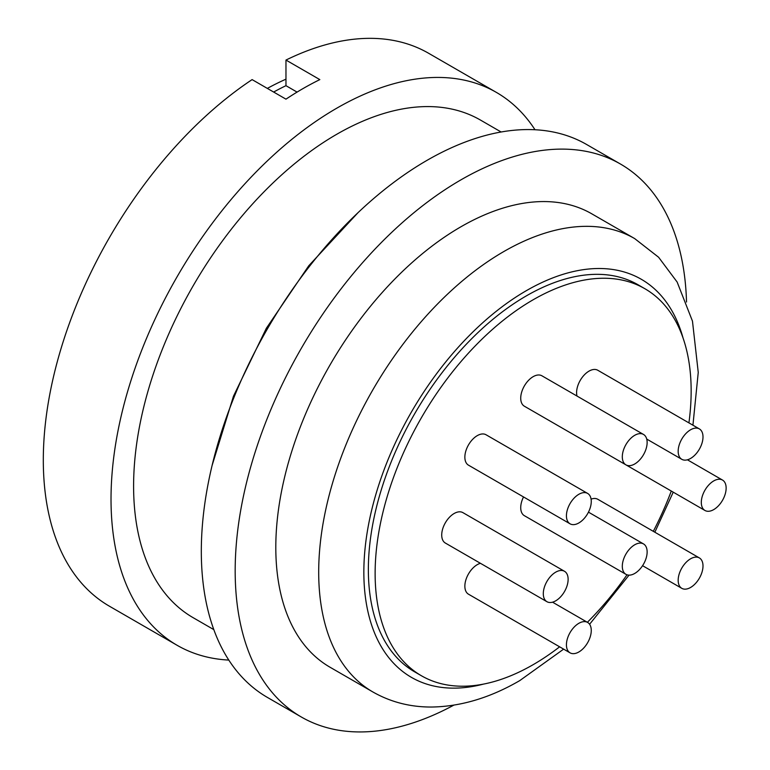 <?xml version="1.0" encoding="UTF-8"?>
<svg xmlns="http://www.w3.org/2000/svg" width="770" height="770" viewBox="0 0 770 770"><rect width="100%" height="100%" fill="white"/><g stroke="black" fill="none" stroke-linecap="round" stroke-linejoin="round"><path stroke-width="1.16" d="M688.919 422.874A223.464 129.013 120 0 0 644.865 288.712L638.099 284.794A223.464 129.013 120 0 0 526.372 295.863A223.464 129.013 120 0 0 380.39 492.781A223.464 129.013 120 0 0 414.635 671.844L421.411 675.752A223.464 129.013 120 0 0 533.138 664.683A223.464 129.013 120 0 0 559.626 646.819M644.865 288.712A223.464 129.013 120 0 0 533.138 299.78A223.464 129.013 120 0 0 387.156 496.688A223.464 129.013 120 0 0 421.411 675.752M692.933 425.194L698.246 372.411L692.471 321.138L677.138 282.041L658.6 257.247L634.682 238.594L591.793 213.829A261.771 151.132 120 0 0 460.903 226.794A261.771 151.132 120 0 0 289.895 457.467A261.771 151.132 120 0 0 330.022 667.224L372.911 691.989C390.756 702.125 410.333 707.139 431.662 707.033C460.874 706.571 490.24 697.764 519.76 680.603L563.64 649.139M686.522 302.013A319.232 184.309 120 0 0 620.524 164.068L586.663 144.519A319.232 184.309 120 0 0 427.052 160.333A319.232 184.309 120 0 0 218.497 441.633A319.232 184.309 120 0 0 267.431 697.437L301.291 716.986A319.232 184.309 120 0 0 453.761 705.176M620.524 164.068A319.232 184.309 120 0 0 460.903 179.882A319.232 184.309 120 0 0 252.358 461.182A319.232 184.309 120 0 0 301.291 716.986M501.126 131.997L480.413 120.033A287.306 165.877 120 0 0 336.76 134.269A287.306 165.877 120 0 0 149.062 387.445A287.306 165.877 120 0 0 193.106 617.665L213.819 629.629M273.648 92.044A287.942 166.243 -60 0 1 285.968 85.682L285.968 60.06L319.829 79.608A319.232 184.309 120 0 0 302.899 88.646A319.232 184.309 120 0 0 285.968 99.157L252.108 79.608A319.232 184.309 120 0 0 57.394 361.303A319.232 184.309 120 0 0 109.427 606.211L177.138 645.308A319.232 184.309 120 0 0 228.805 660.082M534.996 129.745A319.232 184.309 120 0 0 496.371 92.39A319.232 184.309 120 0 0 336.76 108.195A319.232 184.309 120 0 0 128.205 389.505A319.232 184.309 120 0 0 177.138 645.308M267.334 88.406A287.306 165.877 -60 0 1 285.968 79.175M625.943 574.324A17.556 10.135 -60 0 1 622.304 566.287A17.556 10.135 -60 0 1 629.966 548.625A17.556 10.135 -60 0 1 643.499 543.918A17.556 10.135 -60 0 1 647.137 551.955A17.556 10.135 -60 0 1 639.466 569.627A17.556 10.135 -60 0 1 625.943 574.324L524.36 515.679A17.556 10.135 -60 0 1 520.722 507.642A17.556 10.135 -60 0 1 523.523 496.958M704.945 510.472A17.556 10.135 -60 0 1 701.306 502.435A17.556 10.135 -60 0 1 708.968 484.763A17.556 10.135 -60 0 1 722.501 480.057A17.556 10.135 -60 0 1 726.139 488.093A17.556 10.135 -60 0 1 718.477 505.765A17.556 10.135 -60 0 1 704.945 510.472L603.362 451.826A17.556 10.135 -60 0 1 603.266 451.769M570.069 523.821L468.497 465.176A17.556 10.135 -60 0 1 464.859 457.139A17.556 10.135 -60 0 1 472.52 439.478A17.556 10.135 -60 0 1 486.053 434.771L587.625 493.416A17.556 10.135 -60 0 1 591.264 501.453A17.556 10.135 -60 0 1 583.602 519.124A17.556 10.135 -60 0 1 570.069 523.821A17.556 10.135 -60 0 1 566.431 515.784A17.556 10.135 -60 0 1 574.102 498.123A17.556 10.135 -60 0 1 587.625 493.416M570.069 652.845A17.556 10.135 -60 0 1 566.431 644.808A17.556 10.135 -60 0 1 574.102 627.136A17.556 10.135 -60 0 1 587.625 622.439A17.556 10.135 -60 0 1 591.264 630.476A17.556 10.135 -60 0 1 583.602 648.148A17.556 10.135 -60 0 1 570.069 652.845L468.497 594.199A17.556 10.135 -60 0 1 464.859 586.163A17.556 10.135 -60 0 1 480.442 563.303M703 565.969A17.556 10.135 -60 0 1 695.339 583.631A17.556 10.135 -60 0 1 681.806 588.338A17.556 10.135 -60 0 1 678.168 580.301A17.556 10.135 -60 0 1 685.839 562.629A17.556 10.135 -60 0 1 699.362 557.923A17.556 10.135 -60 0 1 703 565.969M577 396.05A17.556 10.135 -60 0 1 576.595 392.633A17.556 10.135 -60 0 1 584.257 374.961A17.556 10.135 -60 0 1 597.79 370.264L699.362 428.909A17.556 10.135 -60 0 1 703 436.946A17.556 10.135 -60 0 1 695.339 454.608A17.556 10.135 -60 0 1 681.806 459.315A17.556 10.135 -60 0 1 678.168 451.278A17.556 10.135 -60 0 1 685.839 433.606A17.556 10.135 -60 0 1 699.362 428.909M625.943 464.859L524.36 406.204A17.556 10.135 -60 0 1 520.722 398.167A17.556 10.135 -60 0 1 528.393 380.505A17.556 10.135 -60 0 1 541.916 375.798L643.499 434.444A17.556 10.135 -60 0 1 647.137 442.481A17.556 10.135 -60 0 1 639.466 460.152A17.556 10.135 -60 0 1 625.943 464.859A17.556 10.135 -60 0 1 622.304 456.812A17.556 10.135 -60 0 1 629.966 439.15A17.556 10.135 -60 0 1 643.499 434.444M546.931 601.697L445.358 543.052A17.556 10.135 -60 0 1 441.72 535.015A17.556 10.135 -60 0 1 449.382 517.344A17.556 10.135 -60 0 1 462.914 512.637L564.487 571.282A17.556 10.135 -60 0 1 568.125 579.319A17.556 10.135 -60 0 1 560.464 596.991A17.556 10.135 -60 0 1 546.931 601.697A17.556 10.135 -60 0 1 543.302 593.66A17.556 10.135 -60 0 1 550.964 575.989A17.556 10.135 -60 0 1 564.487 571.282M591.091 499.153A17.556 10.135 -60 0 1 597.79 499.278L699.362 557.923M285.968 85.682L297.076 92.102M496.371 92.39L428.649 53.294A319.232 184.309 120 0 0 285.968 60.06M587.375 622.295A223.464 129.013 120 0 0 627.011 574.805M653.307 531.338A223.464 129.013 120 0 0 671.286 491.039M634.682 238.594A261.771 151.132 120 0 0 503.792 251.559A261.771 151.132 120 0 0 332.784 482.232A261.771 151.132 120 0 0 372.911 691.989M683.077 338.088A229.845 132.7 120 0 0 526.372 290.656A229.845 132.7 120 0 0 365.307 546.209A229.845 132.7 120 0 0 483.281 684.155M358.117 212.568L308.76 265.766L266.382 328.213L233.493 396.146L212.097 465.494M642.575 565.69L681.806 588.338M646.723 439.064L681.806 459.315M552.542 602.178L587.625 622.439M687.418 459.806L722.501 480.057M588.463 512.146L643.499 543.918M589.599 624.258L629.032 575.151M654.837 532.214L673.23 492.155"/></g></svg>
